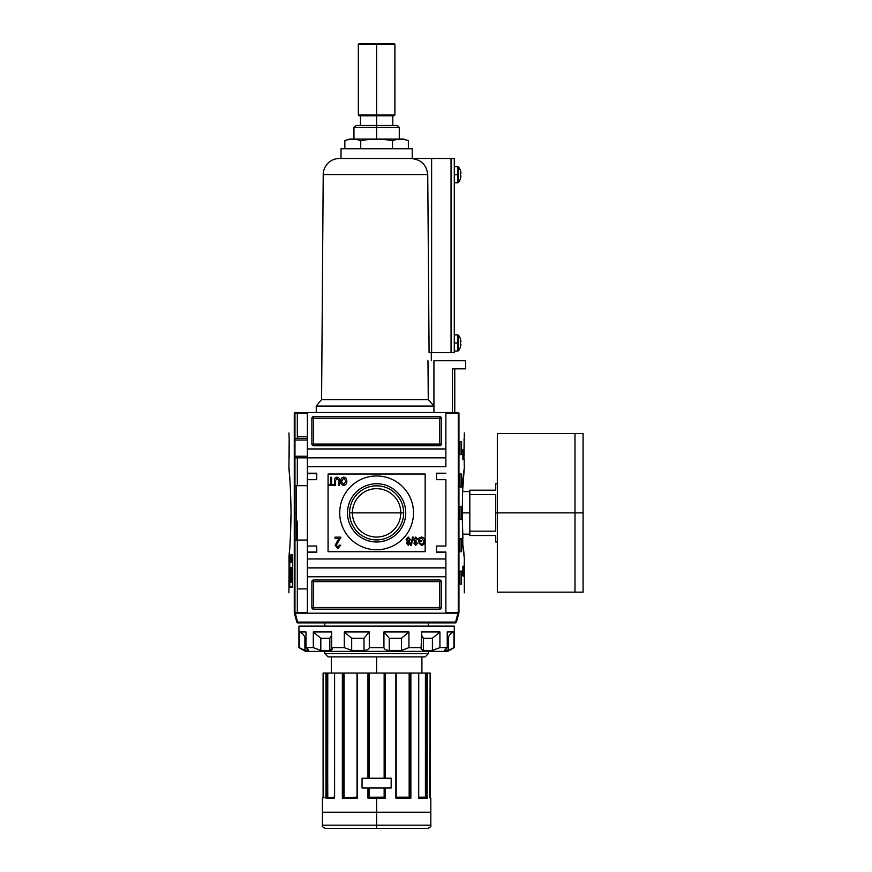 <?xml version="1.0" encoding="UTF-8"?>
<svg xmlns="http://www.w3.org/2000/svg" width="872" height="872" viewBox="0 0 872 872"><rect width="100%" height="100%" fill="white"/><g stroke="black" fill="none" stroke-linecap="round" stroke-linejoin="round"><path stroke-width="1.31" d="M400.804 512.867A24.187 24.187 0 0 1 376.617 537.054A24.187 24.187 0 0 1 352.419 512.867A24.187 24.187 0 0 1 376.617 488.669A24.187 24.187 0 0 1 400.804 512.867L403.66 512.867A27.043 27.043 0 0 1 376.617 539.91A27.043 27.043 0 0 1 349.574 512.867A27.043 27.043 0 0 1 376.617 485.824A27.043 27.043 0 0 1 403.66 512.867A27.043 27.043 0 0 1 376.617 539.91A27.043 27.043 0 0 1 349.574 512.867L352.419 512.867A24.187 24.187 0 0 0 376.617 537.054A24.187 24.187 0 0 0 400.804 512.867L352.419 512.867A24.187 24.187 0 0 1 376.617 488.669A24.187 24.187 0 0 1 400.804 512.867M347.492 512.867A29.125 29.125 0 0 0 376.617 541.992A29.125 29.125 0 0 0 405.742 512.867A29.125 29.125 0 0 0 376.617 483.731A29.125 29.125 0 0 0 347.492 512.867A29.125 29.125 0 0 1 376.617 483.731A29.125 29.125 0 0 1 405.742 512.867A29.125 29.125 0 0 1 376.617 541.992A29.125 29.125 0 0 1 347.492 512.867M339.72 512.867A36.897 36.897 0 0 1 376.617 475.97A36.897 36.897 0 0 1 413.502 512.867A36.897 36.897 0 0 1 376.617 549.752A36.897 36.897 0 0 1 339.72 512.867A36.897 36.897 0 0 1 376.617 475.97A36.897 36.897 0 0 1 413.502 512.867A36.897 36.897 0 0 1 376.617 549.752A36.897 36.897 0 0 1 339.72 512.867M337.115 478.194L335.393 480.755L335.393 485.355L334.565 485.355L334.565 480.701C334.347 478.663 335.175 477.485 337.039 477.158C338.925 477.453 339.764 478.63 339.546 480.701L339.546 485.355L338.718 485.355L338.718 480.755L337.115 478.194L338.718 480.755L338.718 485.355L339.546 485.355L339.546 480.701C339.764 478.63 338.925 477.453 337.039 477.158C335.175 477.485 334.347 478.663 334.565 480.701L334.565 485.355L335.393 485.355L335.393 480.755L337.115 478.194M337.595 540.684L339.306 538.591L335.022 538.591L335.022 537.13L340.832 537.13L336.33 545.316L337.889 547.158L339.524 545.12L340.68 545.262L337.867 548.466L335.164 545.338L337.595 540.684L335.164 545.338L337.867 548.466L340.68 545.262L339.524 545.12L337.889 547.158L336.33 545.316L340.832 537.13L335.022 537.13L335.022 538.591L339.306 538.591L335.164 545.338L337.867 548.466L340.68 545.262L339.524 545.12M410.701 545.229L412.576 537.13L413.219 537.13L411.355 545.229L410.701 545.229L411.355 545.229L413.219 537.13L412.576 537.13L410.701 545.229L412.576 537.13L413.219 537.13L411.355 545.229L410.701 545.229M419.552 538.82L419.552 540.346L421.416 540.346L421.416 541.283L418.713 541.283L418.713 538.286L421.416 537.032C423.661 537.381 424.773 538.754 424.729 541.141C424.806 543.55 423.716 544.956 421.47 545.327L418.811 542.94L419.574 542.678L421.492 544.39L423.65 542.798L423.901 541.185L421.481 537.959L419.552 538.82L421.481 537.959L423.901 541.185L423.65 542.798L421.492 544.39L419.574 542.678L418.811 542.94L421.47 545.327C423.716 544.956 424.806 543.55 424.729 541.141C424.773 538.754 423.661 537.381 421.416 537.032L418.713 538.286L418.713 541.283L421.416 541.283L421.416 540.346L419.552 540.346L419.552 538.82M413.633 539.572L415.77 537.032L417.786 539.31L416.958 539.419L415.737 537.959L414.462 539.572L416.217 540.967L414.778 543.136L415.759 544.292L417.677 543.147L415.791 545.229L413.949 543.169L414.821 541.567L413.633 539.572L414.821 541.567L413.949 543.169L415.791 545.229L417.677 543.147L415.759 544.292L414.778 543.136L416.217 540.967L414.462 539.572L415.737 537.959L416.958 539.419L417.786 539.31L415.77 537.032L413.633 539.572L415.77 537.032L417.786 539.31L416.958 539.419M406.167 539.485L408.238 537.032L410.32 539.517L409.121 541.567L410.113 543.18L408.249 545.229L406.374 543.158L407.333 541.567L406.167 539.485L408.238 537.032L406.167 539.485L407.333 541.567L406.374 543.158L408.249 545.229L410.113 543.18L409.121 541.567L410.32 539.517L408.238 537.032L410.32 539.517M340.68 481.3C340.603 478.99 341.617 477.616 343.742 477.158C345.824 477.594 346.849 478.946 346.805 481.202C346.925 483.568 345.901 484.985 343.742 485.453C341.617 484.996 340.592 483.611 340.68 481.3C340.592 483.611 341.617 484.996 343.742 485.453C345.901 484.985 346.925 483.568 346.805 481.202C346.849 478.946 345.824 477.594 343.742 477.158C341.617 477.616 340.603 478.99 340.68 481.3C340.603 478.99 341.617 477.616 343.742 477.158C345.824 477.594 346.849 478.946 346.805 481.202C346.925 483.568 345.901 484.985 343.742 485.453C341.617 484.996 340.592 483.611 340.68 481.3M330.728 484.418L330.728 477.267L331.556 477.267L331.556 484.418L333.627 484.418L333.627 485.355L328.646 485.355L328.646 484.418L330.728 484.418L328.646 484.418L328.646 485.355L333.627 485.355L333.627 484.418L331.556 484.418L331.556 477.267L330.728 477.267L330.728 484.418M316.743 552.02L307.358 552.02L316.743 552.02L307.358 552.02L307.358 546.036L307.358 552.51L316.743 552.02L307.358 552.02L316.743 552.02L316.743 546.036L316.743 552.51L316.743 546.036L307.358 546.036L307.358 567.879L445.875 567.879L445.875 552.02L436.49 552.51L436.49 546.036L436.49 552.51L445.875 552.51L445.875 613.19L457.974 613.19L455.598 622.085L456.372 622.292A0.807 0.807 0 0 1 455.598 622.891A0.807 0.807 0 0 0 456.372 622.292L458.814 613.19L456.372 622.292L455.598 622.085L457.974 613.19L458.814 613.19L307.358 613.19L307.358 558.974L445.875 558.974L307.358 558.974L307.358 552.51L316.743 552.51L307.358 552.51L307.358 466.749L445.875 466.749L445.875 457.844L307.358 457.844L307.358 412.532L445.875 412.532L294.9 412.532L307.358 412.532L307.358 448.949L445.875 448.949L445.875 466.749L307.358 466.749L307.358 457.844L294.965 457.844L307.358 457.844L307.358 448.949L445.875 448.949L445.875 412.532L458.334 412.532L445.875 412.532L445.875 457.844M316.743 546.036L307.358 546.036L307.358 479.687L316.743 479.687L316.743 473.213L316.743 479.687L307.358 479.687L307.358 457.844M307.358 479.687L307.358 473.213L316.743 473.213L307.358 473.213L307.358 479.687L307.358 473.703L316.743 473.703L307.358 473.703M436.49 473.213L445.875 473.213L436.49 473.213L436.49 479.687L445.875 479.687L445.875 546.036L445.875 479.687L436.49 479.687L436.49 473.213L445.875 473.213L436.49 473.703M436.49 546.036L445.875 546.036L436.49 546.036M296.349 485.682L307.358 485.682L296.349 485.682L296.349 540.051L307.358 540.051L296.349 540.051L296.349 485.682M307.358 588.916L297.33 588.916L297.33 521.151L297.33 612.536L297.33 588.916L307.358 588.916M445.875 613.19L445.875 576.774L307.358 576.774L307.358 613.19L294.409 613.19L295.248 613.19L297.635 622.085L296.851 622.292A0.807 0.807 0 0 0 297.635 622.891A0.807 0.807 0 0 1 296.851 622.292L294.409 613.19L296.851 622.292L297.635 622.085L295.248 613.19L445.875 613.19M441.341 418.2L441.341 444.088L441.341 418.2A1.613 1.613 0 0 0 439.717 416.587L313.506 416.587L439.717 416.587L439.717 444.088L313.506 444.088L313.506 418.2L441.341 418.2A1.613 1.613 0 0 0 439.717 416.587A1.613 1.613 0 0 1 441.341 418.2L439.717 418.2L439.717 416.587M313.506 416.587L313.506 418.2L313.506 416.587A1.613 1.613 0 0 0 311.893 418.2L311.893 444.088L311.893 418.2A1.613 1.613 0 0 1 313.506 416.587A1.613 1.613 0 0 0 311.893 418.2L313.506 418.2L311.893 418.2M311.893 444.088L313.506 444.088L311.893 444.088A1.613 1.613 0 0 0 313.506 445.712L439.717 445.712L313.506 445.712A1.613 1.613 0 0 1 311.893 444.088A1.613 1.613 0 0 0 313.506 445.712L313.506 444.088L313.506 445.712M439.717 445.712A1.613 1.613 0 0 0 441.341 444.088L439.717 444.088L439.717 445.712A1.613 1.613 0 0 0 441.341 444.088A1.613 1.613 0 0 1 439.717 445.712L439.717 444.088L441.341 444.088M311.893 607.522L311.893 581.635L311.893 607.522A1.613 1.613 0 0 0 313.506 609.147L439.717 609.147L313.506 609.147L313.506 607.522L439.717 607.522L439.717 581.635L313.506 581.635L313.506 607.522L311.893 607.522A1.613 1.613 0 0 0 313.506 609.147A1.613 1.613 0 0 1 311.893 607.522L313.506 607.522L313.506 609.147M439.717 609.147L439.717 607.522L439.717 609.147A1.613 1.613 0 0 0 441.341 607.522L441.341 581.635L441.341 607.522A1.613 1.613 0 0 1 439.717 609.147A1.613 1.613 0 0 0 441.341 607.522L439.717 607.522L441.341 607.522M441.341 581.635L439.717 581.635L441.341 581.635A1.613 1.613 0 0 0 439.717 580.011L313.506 580.011L439.717 580.011A1.613 1.613 0 0 1 441.341 581.635A1.613 1.613 0 0 0 439.717 580.011L439.717 581.635L439.717 580.011M313.506 580.011A1.613 1.613 0 0 0 311.893 581.635L313.506 581.635L313.506 580.011A1.613 1.613 0 0 0 311.893 581.635A1.613 1.613 0 0 1 313.506 580.011L313.506 581.635L311.893 581.635M307.358 436.807L297.33 436.807L297.33 413.186L297.33 436.807L307.358 436.807M294.965 438.431L307.358 438.431L294.965 438.431M408.238 544.292L409.273 543.18L408.238 542.013L407.202 543.136L408.238 544.292L407.202 543.136L408.238 542.013L409.273 543.18L408.238 544.292M408.26 541.076L409.48 539.539L408.238 537.959L406.995 539.506L408.26 541.076L406.995 539.506L408.238 537.959L409.48 539.539L408.26 541.076M343.732 484.527L345.977 481.191L343.742 478.096L341.508 481.3L343.732 484.527L341.508 481.3L343.742 478.096L345.977 481.191L343.732 484.527M436.49 552.02L445.875 552.02L436.49 552.51M464.1 438.431L464.046 456.23L464.318 432.926M458.912 612.831L458.334 613.19L458.912 612.831L458.912 412.892L458.269 413.186L458.955 413.012C466.095 439.543 466.095 439.543 458.955 413.012L458.955 612.711C466.095 586.18 466.095 586.18 458.955 612.711L445.875 612.536L458.955 612.711M464.275 561.404L464.144 567.879L464.275 561.404M463.533 449.756L463.533 459.468L462.89 459.468L462.89 449.756L463.533 449.756L463.533 459.468L462.89 459.468L463.533 459.468L462.89 459.468L462.89 449.756L463.533 449.756M464.318 592.797L464.318 558.156L462.89 546.842L462.204 512.867L462.89 478.881L464.275 468.024M464.264 468.166L462.858 487.699M462.803 488.745L462.672 491.568L469.823 491.568M463.403 546.951L464.122 556.053L463.403 546.951M463.533 566.266L463.533 575.967L462.89 575.967L462.89 566.266L463.533 566.266L463.533 575.967L462.89 575.967L463.533 575.967L462.89 575.967L462.89 566.266L463.533 566.266M461.55 441.668L461.55 454.606L459.98 454.606L459.98 441.668L461.55 441.668L461.55 454.606L459.98 454.606L459.98 441.668L461.55 441.668M461.55 474.03L461.55 486.968L459.98 486.968L459.98 474.03L461.55 474.03L461.55 486.968L459.98 486.968L459.98 474.03L461.55 474.03M461.55 571.116L461.55 584.066L459.98 584.066L459.98 571.116L461.55 571.116L461.55 584.066L459.98 584.066L459.98 571.116L461.55 571.116M461.55 538.754L461.55 551.693L459.98 551.693L459.98 538.754L461.55 538.754L461.55 551.693L459.98 551.693L459.98 538.754L461.55 538.754M461.55 506.392L461.55 519.331L459.98 519.331L459.98 506.392L461.55 506.392L461.55 519.331L459.98 519.331L459.98 506.392L461.55 506.392M464.1 457.844L464.318 467.555M462.89 478.881L462.204 512.867L462.89 538.7M458.334 412.532L455.903 412.532M291.03 512.867L290.343 538.7L291.03 512.867C290.67 475.338 287.335 452.655 289.842 478.881C287.335 452.655 290.67 475.338 291.03 512.867C290.681 550.33 287.335 573.089 289.842 546.842L289.842 546.842C287.335 573.089 290.681 550.33 291.03 512.867L291.03 512.812M292.523 586.573L289.733 586.573L289.733 555.66L292.523 555.66L292.523 586.573L292.523 555.66L289.733 555.66L289.733 586.573L292.523 586.573M290.43 556.892L290.147 562.168L290.43 556.892M291.215 559.29L290.954 562.168L291.215 559.29M292.284 559.366L291.902 556.892L291.902 562.168L291.902 556.892L292.284 559.366M291.041 582.245L290.474 582.245L289.962 567.334L290.387 579.847L290.823 567.334L291.041 574.245L291.837 574.245L292.109 567.334L292.109 582.245L291.837 576.174L291.041 576.174L291.041 582.245L290.474 582.245L289.962 567.334L290.387 579.847L290.823 567.334L291.041 574.245L291.837 574.245L292.109 567.334L292.109 582.245L291.837 576.174L291.041 576.174L291.041 582.245L290.474 582.245M291.837 556.892L291.553 562.168L291.837 556.892M290.801 561.001L290.518 556.892L290.801 561.001M289.907 558.701L289.875 558.015M294.278 612.711C287.128 586.18 287.128 586.18 294.278 612.711L294.965 612.536L294.965 413.186L307.358 413.186L294.474 412.696L294.9 613.19L294.322 612.831L294.278 413.012C287.128 439.543 287.128 439.543 294.278 413.012L294.278 612.711M289.689 554.93L292.621 554.93L292.621 587.292L289.689 587.292L289.689 554.93L292.621 554.93L292.621 587.292L289.689 587.292L289.689 554.93M289.046 559.791L289.046 563.029L288.981 559.791M288.915 592.797L289.101 556.053M290.343 574.921L290.343 572.544L290.343 574.921M288.915 467.555L289.177 439.51M289.133 438.431L288.915 432.926M297.33 436.807L297.33 438.431M291.357 574.245L291.357 576.174L291.357 574.245M291.313 554.93L291.313 555.66L291.313 554.93M291.313 574.245L291.313 576.174L291.313 574.245M291.313 586.573L291.313 587.292L291.313 586.573M291.64 574.245L291.597 576.174L291.64 574.245M291.76 576.218L291.837 572.381M291.88 574.975L290.823 574.975L292.011 574.899L290.823 574.899L292.011 574.899L291.826 572.315M291.619 560.62L291.499 559.094L291.619 560.62M290.071 561.557L289.929 559.846L290.027 561.557M455.598 622.891L297.635 622.891L297.635 622.085L455.598 622.085L297.635 622.085L297.635 622.891L455.598 622.891L455.598 622.085L455.598 622.891A0.807 0.807 0 0 0 456.372 622.292A0.807 0.807 0 0 1 455.598 622.891M376.617 828.4L376.617 825.163L430.823 825.163C431.291 826.394 430.212 827.474 427.585 828.4L325.638 828.4C323.011 827.474 321.932 826.394 322.411 825.163L376.617 825.163L322.411 825.163L376.617 825.163L376.617 812.214L322.411 812.214L376.617 812.214L376.617 798.142L367.962 798.142L367.962 787.95L362.054 787.95L367.962 787.95L367.962 798.142L385.271 798.142L384.149 797.172L384.705 797.651L384.705 787.95L384.705 797.651L384.149 787.95L384.149 797.172L385.271 798.142L376.617 798.142M362.054 778.238L362.054 787.95L391.179 787.95L391.179 778.238L362.054 778.238L362.054 787.95L362.054 778.238L367.962 778.238L362.054 778.238L362.054 787.95L391.179 787.95L391.179 778.238L391.179 787.95L385.271 787.95L391.179 787.95L391.179 778.238L362.054 778.238M384.214 778.238L384.214 673.053L384.149 778.238L384.149 673.053L357.357 673.053L357.357 798.142L357.117 673.053L335.415 673.053L368.518 673.053L368.518 778.238L368.518 673.053L409.884 673.053L409.469 797.477M334.597 798.142L334.597 673.053L343.088 673.053L334.488 673.053L334.597 798.142L325.943 798.142L325.943 673.053L326.64 673.053L323.098 673.053L325.943 673.053L325.943 798.142L334.521 797.978M427.051 797.815L427.28 673.053L426.582 673.053L430.136 673.053L427.28 673.053L426.899 797.717M425.907 673.053L425.46 797.172L426.081 797.651L425.46 797.172L425.907 673.053L410.134 673.053L426.582 673.053L426.397 797.172L418.734 797.172L425.253 797.172M409.306 797.335L396.193 797.172L409.164 797.172L409.164 673.053L396.128 673.053L395.877 798.142L410.865 798.142L410.865 673.053L410.865 798.142L395.877 798.142L395.877 673.053L385.271 673.053L385.271 778.238L385.271 673.053L384.705 673.053L384.705 778.238L384.214 673.053M385.195 798.065L385.271 787.95L385.271 798.142M368.518 787.95L368.518 797.651L384.716 797.651L368.518 797.651L368.518 787.95M410.134 673.053L409.884 797.651L410.134 673.053M344.069 797.172L344.069 673.053L357.04 673.053L343.764 673.053L344.069 797.172L343.383 797.651L357.04 797.172L343.383 797.651M343.764 673.053L343.088 673.053L343.339 797.651L343.764 673.053L343.764 797.477M327.687 797.335L327.774 673.053L334.488 673.053L327.316 673.053L327.774 797.172L327.142 797.651L334.488 797.172L327.273 797.64M327.316 673.053L326.64 673.053L327.076 797.651L327.316 673.053L327.316 797.618M323.098 797.651L323.098 673.053L323.501 797.651L322.411 798.142L324.068 797.651M357.357 673.053L357.357 798.142L342.358 798.142L357.106 797.651M425.155 656.878L328.068 656.878L425.155 656.878L428.392 653.64L425.155 656.878L428.392 653.64L428.392 651.373L428.392 653.64L324.831 653.64L324.831 651.373L324.831 653.64L328.068 656.878L324.831 653.64L428.392 653.64M324.831 626.129L324.831 622.891L324.831 626.129M428.392 622.891L428.392 626.129L428.392 622.891M396.193 797.651L410.178 797.651L396.193 797.651L396.193 673.053M418.734 797.651L426.659 797.651L418.734 797.651M430.136 797.651L430.823 798.142L429.722 797.651L430.125 673.053L430.136 798.065M418.625 798.142L427.28 798.142L418.56 797.651L418.625 673.053L418.647 797.673M429.722 797.651L430.125 673.053M495.71 512.867L495.71 531.168L469.823 531.168L469.823 490.206L469.823 494.555L495.71 494.555L495.71 531.168L469.823 531.168L469.823 535.517L469.823 494.555L495.71 494.555L495.71 512.867L497.323 512.867L497.323 433.569L583.085 433.569L583.085 512.867L574.997 512.867L574.997 592.153L574.997 512.867L497.323 512.867L497.323 590.747L497.323 541.992L495.71 541.992L495.71 535.517C495.71 544.063 495.71 544.063 495.71 535.517L469.823 535.517L495.71 535.517M583.085 588.916L583.085 512.867L583.085 592.153L497.323 592.153L497.323 434.975L497.323 483.731L495.71 483.731L495.71 490.206L469.823 490.206L495.71 490.206C495.71 481.66 495.71 481.66 495.71 490.206M447.816 651.373L305.418 651.373L298.943 647.634L298.943 626.129L454.29 626.129L298.943 626.129L298.943 647.634L305.418 651.373L447.816 651.373L454.29 647.634L454.29 626.129L454.29 647.634L447.816 651.373M445.036 650.436L445.036 649.498L445.036 650.436L450.388 649.575L448.328 650.436L448.328 638.228C448.666 635.405 450.541 633.323 453.941 631.96L447.238 631.96L453.941 631.96L453.941 647.634L448.328 650.436L448.328 638.228C448.666 635.405 450.541 633.323 453.941 631.96L453.941 647.634L448.328 650.436L444.644 650.196L447.238 647.634L447.238 631.96L447.238 647.634L439.924 647.634L447.238 647.634L444.644 650.196M439.924 647.634L432.414 650.436L423.4 650.436L421.089 649.008L421.612 631.96L421.612 647.634L408.935 647.634L421.612 647.634L421.089 649.008L423.4 650.436L432.414 650.436L432.414 638.228L439.924 631.96L421.612 631.96L439.924 631.96L439.924 647.634L432.414 650.436L432.414 638.228L423.4 638.228L421.612 635.219L423.4 638.228L423.4 650.436L423.4 638.228L432.414 638.228L439.924 631.96L439.924 647.634M408.935 647.634L401.534 650.436L389.239 650.436C386.089 650.229 384.323 649.291 383.931 647.634L369.292 647.634L383.931 647.634L383.931 631.96L383.931 647.634C384.323 649.291 386.089 650.229 389.239 650.436L401.534 650.436L401.534 638.228L408.935 631.96L383.931 631.96L408.935 631.96L408.935 647.634L401.534 650.436L401.534 638.228L389.239 638.228L383.931 631.96L389.239 638.228L389.239 650.436L389.239 638.228L401.534 638.228L408.935 631.96L408.935 647.634M369.292 647.634C368.911 649.291 367.145 650.229 363.995 650.436L351.688 650.436L344.287 647.634L331.611 647.634L344.287 647.634L344.287 631.96L344.287 647.634L351.688 650.436L363.995 650.436L363.995 638.228L369.292 631.96L344.287 631.96L369.292 631.96L369.292 647.634C368.911 649.291 367.145 650.229 363.995 650.436L363.995 638.228L351.688 638.228L344.287 631.96L351.688 638.228L351.688 650.436L351.688 638.228L363.995 638.228L369.292 631.96L369.292 647.634M331.611 647.634L332.134 649.008L329.823 650.436L320.82 650.436L313.31 647.634L305.985 647.634L313.31 647.634L313.31 631.96L313.31 647.634L320.82 650.436L329.823 650.436L329.823 638.228L331.611 635.197L329.823 638.228L320.82 638.228L313.31 631.96L331.611 631.96L313.31 631.96L320.82 638.228L320.82 650.436L320.82 638.228L329.823 638.228L329.823 650.436C332.123 650.229 332.723 649.291 331.611 647.634L331.611 631.96L331.611 647.634M308.198 650.436C309.015 650.229 308.285 649.291 305.985 647.634L305.985 631.96L299.292 631.96L305.985 631.96L305.985 647.634C308.285 649.291 309.015 650.229 308.198 650.436L304.895 650.436L299.292 647.634L299.292 631.96L299.292 647.634L304.895 650.436L302.835 649.575L308.198 650.436L308.198 649.498L308.579 650.196M304.895 638.228C304.568 635.405 302.693 633.323 299.292 631.96C302.693 633.323 304.568 635.405 304.895 638.228L304.895 650.436L304.895 638.228L305.985 638.228L304.895 638.228M353.956 127.421L355.907 125.481L397.327 125.481L399.267 127.421L353.956 127.421L353.956 139.073M403.801 139.073L349.432 139.073L344.854 140.686C350.141 138.713 355.438 138.713 360.736 140.686C355.438 138.713 350.141 138.713 344.854 140.686L344.854 148.774L344.854 140.686L349.432 139.073L403.801 139.073L408.379 140.686C403.082 138.713 397.796 138.713 392.498 140.686C381.936 138.713 371.352 138.713 360.736 140.686C371.352 138.713 381.936 138.713 392.498 140.686C397.796 138.713 403.082 138.713 408.379 140.686L403.801 139.073M408.379 148.774L408.379 140.686L408.379 148.774M392.498 140.686L392.498 148.774L392.498 140.686C381.936 138.713 371.352 138.713 360.736 140.686L360.736 148.774L360.736 140.686M358.327 44.407L359.133 43.6L394.09 43.6L394.896 44.407L358.327 44.407L358.327 114.962L394.896 114.962L394.896 44.407M394.896 114.962L394.09 115.769L359.133 115.769L358.327 114.962M433.929 360.757L433.929 412.532L433.929 360.757L433.929 406.069L433.929 360.757L465.615 360.757L465.615 368.845L465.615 360.757L433.929 360.757M454.77 368.845L454.77 412.532L454.77 368.845M452.448 368.845L452.448 412.532L452.448 368.845L465.615 368.845L452.448 368.845M412.216 158.486L412.216 148.774L341.017 148.774L412.216 148.774L412.216 158.486M341.017 158.486L341.017 148.774L341.017 158.486L339.393 158.486L454.29 158.486L454.29 352.67L454.29 158.486L451.053 158.486L451.053 352.67L431.629 352.67L431.629 158.486L431.629 352.67L429.089 352.67L427.749 174.553L429.089 352.67L454.29 352.67L451.053 352.67L451.053 158.486L341.017 158.486M429.089 352.67L427.749 174.553L323.218 174.553A16.187 16.187 0 0 1 339.393 158.486A16.187 16.187 0 0 0 323.218 174.553L321.594 399.594L428.272 399.594L427.978 360.757L428.272 399.594L433.929 406.069L316.253 406.069L433.929 406.069L428.272 399.594L321.594 399.594L316.253 406.069L316.253 412.532L316.253 406.069M431.291 352.67L431.357 360.757L431.291 352.67M427.749 174.553C426.473 164.525 420.718 159.173 410.505 158.486C420.718 159.173 426.473 164.525 427.749 174.553L323.218 174.553L321.594 399.594M460.427 178.553A12.895 12.895 0 0 0 460.907 176.427A12.895 12.895 0 0 1 460.427 178.553L460.427 178.553A12.895 12.895 0 0 0 460.907 176.427L460.907 175.871L460.907 176.427A12.895 12.895 0 0 1 460.427 178.553L460.427 178.553M458.487 182.455A12.949 12.949 0 0 0 460.481 178.575A12.949 12.949 0 0 1 458.487 182.455L458.487 166.89A12.949 12.949 0 0 1 460.481 170.759L460.427 170.792A12.895 12.895 0 0 1 460.907 172.918A12.895 12.895 0 0 0 460.427 170.792L460.481 170.759A12.949 12.949 0 0 0 458.487 166.89L458.487 182.455L457.865 182.76L457.865 174.673L458.487 174.673M460.427 173.474A12.786 11.445 -90 0 1 460.427 175.871L460.427 175.871A12.786 11.445 -90 0 0 460.427 173.474L460.427 173.474A12.786 11.445 -90 0 1 460.427 175.871A12.786 11.445 -90 0 0 460.427 173.474M460.427 170.792A12.895 12.895 0 0 1 460.907 172.918L460.907 173.474L460.907 172.918A12.895 12.895 0 0 0 460.427 170.792L460.481 170.759M460.427 346.838A12.895 12.895 0 0 0 460.907 344.713A12.895 12.895 0 0 1 460.427 346.838L460.427 346.838A12.895 12.895 0 0 0 460.907 344.713L460.907 344.157L460.907 344.713A12.895 12.895 0 0 1 460.427 346.838L460.427 346.838M458.487 350.74A12.949 12.949 0 0 0 460.481 346.86A12.949 12.949 0 0 1 458.487 350.74L458.487 335.175A12.949 12.949 0 0 1 460.481 339.055L460.427 339.077A12.895 12.895 0 0 1 460.907 341.203A12.895 12.895 0 0 0 460.427 339.077L460.481 339.055A12.949 12.949 0 0 0 458.487 335.175L458.487 350.74L457.865 351.045L457.865 342.958L458.487 342.958M460.427 341.759A12.786 11.445 -90 0 1 460.427 344.157L460.427 344.157A12.786 11.445 -90 0 0 460.427 341.759L460.427 341.759A12.786 11.445 -90 0 1 460.427 344.157A12.786 11.445 -90 0 0 460.427 341.759M460.427 339.077A12.895 12.895 0 0 1 460.907 341.203L460.907 341.759L460.907 341.203A12.895 12.895 0 0 0 460.427 339.077L460.481 339.055M425.155 474.03L425.155 551.693L328.068 551.693L328.068 474.03L425.155 474.03M316.743 479.687L316.743 473.703M307.358 567.879L307.358 576.774L445.875 576.774L445.875 567.879M294.965 440.044L307.358 440.044L294.965 440.044M307.358 456.23L294.965 456.23L307.358 456.23M349.574 512.867A27.043 27.043 0 0 1 376.617 485.824A27.043 27.043 0 0 1 403.66 512.867M421.416 540.346L421.416 541.283L418.713 541.283L418.713 538.286L421.416 537.032C423.661 537.381 424.773 538.754 424.729 541.141C424.806 543.55 423.716 544.956 421.47 545.327L418.811 542.94L419.574 542.678M416.217 540.967L416.129 541.904M416.849 543.049L417.677 543.147L415.791 545.229L413.949 543.169M410.113 543.18L408.249 545.229L406.374 543.158M335.022 538.591L335.022 537.13L340.832 537.13L340.723 538.133M335.393 485.355L334.565 485.355L334.565 480.701C334.347 478.663 335.175 477.485 337.039 477.158C338.925 477.453 339.764 478.63 339.546 480.701L339.546 485.355L338.718 485.355L338.718 480.755M330.728 477.267L331.556 477.267M333.627 484.418L333.627 485.355L328.646 485.355L328.646 484.418M445.875 413.186L458.269 413.186L458.269 612.536L458.269 413.186L445.875 413.186M294.965 512.867L296.349 512.867M294.736 540.051L297.33 540.051L297.33 588.916M307.358 552.02L307.358 546.036M289.177 440.044L289.133 457.844M294.736 485.682L297.33 485.682L297.33 457.844M307.358 612.536L294.965 612.536L307.358 612.536M291.967 567.334L291.967 572.544M291.967 574.921L291.967 575.967M342.696 797.815L342.358 673.053L342.358 798.142L357.357 798.142M425.46 797.172L425.46 673.053M409.164 797.172L409.469 673.053M369.009 778.238L369.009 673.053L367.962 673.053L367.962 778.238L367.962 673.053L376.617 673.053L376.617 656.878M384.214 787.95L384.214 797.237M369.009 787.95L368.562 797.64L384.149 797.172L369.009 797.237M376.617 812.214L430.823 812.214L376.617 812.214M369.074 673.053L369.074 778.238L369.009 673.053M369.074 787.95L369.074 797.172L369.074 787.95M376.617 825.163L430.823 825.163L376.617 825.163M384.149 673.053L376.617 673.053M324.831 653.64L328.068 656.878M326.64 797.651L326.64 673.053L326.64 797.651M343.088 797.651L343.088 673.053L343.088 797.651M343.045 797.651L357.04 797.651L357.04 673.053M426.582 673.053L426.582 797.651L426.582 673.053M334.576 797.673L334.488 673.053M418.734 673.053L418.713 797.978M469.823 512.867L462.204 512.867M574.997 512.867L574.997 433.569L574.997 512.867M583.085 436.807L583.085 512.867M448.328 638.228L447.238 638.228L448.328 638.228M392.433 43.6L376.617 43.6L376.617 114.962C400.106 114.962 400.106 114.962 376.617 114.962L376.617 115.769L392.792 115.769L392.792 125.481L376.617 125.481L376.617 127.421C405.709 127.421 405.709 127.421 376.617 127.421L376.617 139.073M360.43 125.481L376.617 125.481L376.617 115.769L360.43 115.769L360.43 125.481M376.617 127.421C347.514 127.421 347.514 127.421 376.617 127.421M361.597 44.407L391.626 44.407M376.617 114.962C353.127 114.962 353.127 114.962 376.617 114.962M376.617 43.6L360.79 43.6M457.865 172.067L457.865 174.673L454.29 174.673M457.865 177.267L457.865 166.574L458.487 166.89M457.865 340.353L457.865 342.958L454.29 342.958M457.865 345.563L457.865 334.87L458.487 335.175M313.506 444.088L313.506 418.2L439.717 418.2L439.717 444.088L313.506 444.088M439.717 581.635L439.717 607.522L313.506 607.522L313.506 581.635L439.717 581.635M395.877 798.142L395.877 673.053M322.411 825.163L322.411 798.142M430.823 825.163L430.823 798.142M425.416 673.053L425.416 797.172M331.305 673.053L331.305 656.878M421.917 673.053L421.917 656.878M469.823 534.155L462.672 534.155M399.267 127.421L399.267 139.073M454.29 166.574L457.865 166.574M454.29 182.76L457.865 182.76M454.29 334.87L457.865 334.87M454.29 351.045L457.865 351.045"/></g></svg>
